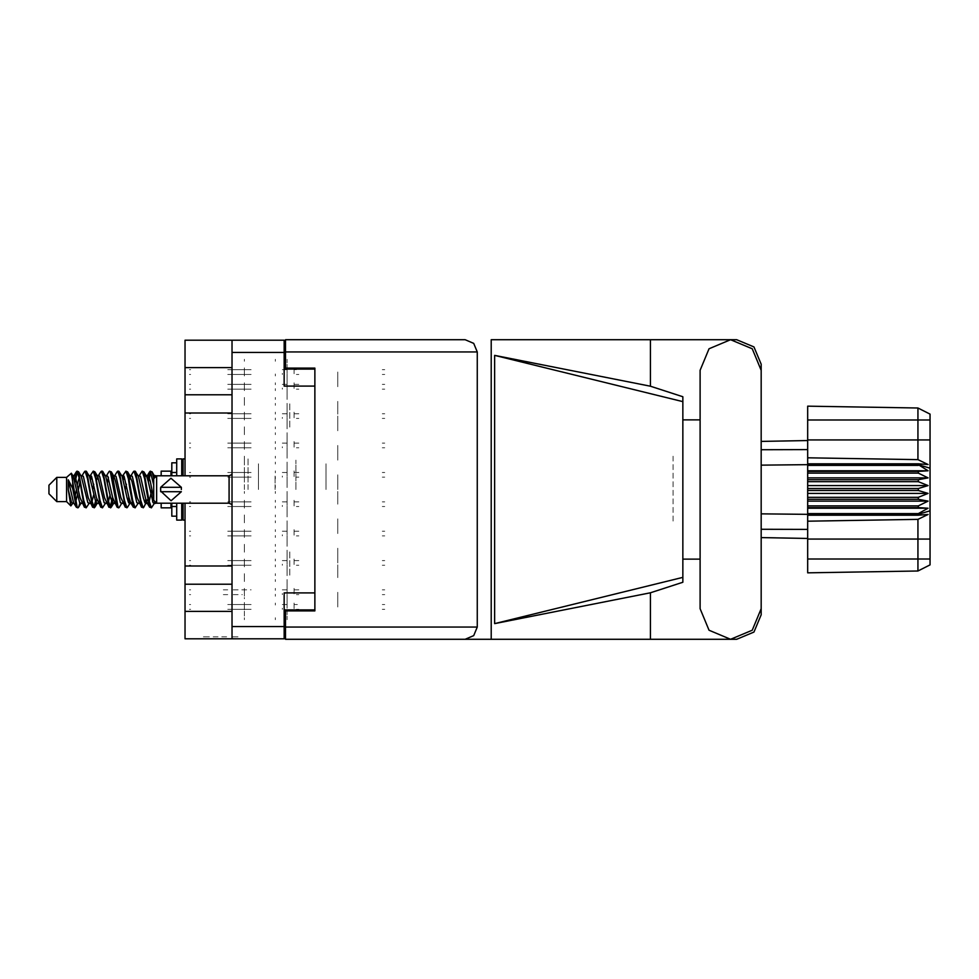 <?xml version="1.0" encoding="UTF-8"?>
<svg xmlns="http://www.w3.org/2000/svg" width="979" height="979" viewBox="0 0 979 979"><rect width="100%" height="100%" fill="white"/><g stroke="black" fill="none" stroke-linecap="round" stroke-linejoin="round"><path stroke-width="0.73" stroke-dasharray="4.89 3.67" d="M314.859 489.5L314.859 460.142L314.859 489.5M295.866 489.5L295.866 460.142L295.866 489.5M248.017 489.5L248.017 457.695L248.017 489.5M258.517 489.5L258.517 463.765L258.517 489.5M244.395 489.5L244.395 457.695L244.395 489.5M289.796 575.138L289.796 550.663L289.796 575.138M314.859 575.138L314.859 560.943L314.859 575.138M289.796 403.862L289.796 428.337L289.796 403.862M314.859 403.862L314.859 418.057L314.859 403.862M275.123 489.5L275.123 475.304L275.123 489.5M232.06 403.862L232.06 428.337L232.06 403.862M185.08 412.979L185.08 394.745M232.06 566.021L232.06 550.663L232.06 566.021M185.08 584.255L185.08 566.021M232.096 636.791L237.236 636.791L232.096 636.791M232.096 638.749L237.236 638.749L232.06 638.577L232.06 611.349L232.06 626.609M237.995 638.749L235.89 638.749M237.995 636.791L235.89 636.791M287.067 383.903L287.067 374.015L287.067 383.903M244.395 383.903L244.395 386.742L244.395 383.903M337.755 386.742L337.755 374.015L337.755 386.742M287.067 369.218L287.067 359.342L287.067 369.218M244.395 369.218L244.395 372.057L244.395 369.218M337.755 372.057L337.755 384.784L337.755 372.057M287.067 413.26L287.067 403.372L287.067 413.26M244.395 413.26L244.395 416.099L244.395 413.26M337.755 416.099L337.755 428.826L337.755 416.099M287.067 442.618L287.067 432.742L287.067 442.618M244.395 442.618L244.395 445.457L244.395 442.618M337.755 445.457L337.755 458.184L337.755 445.457M287.067 471.976L287.067 462.1L287.067 471.976M244.395 471.976L244.395 474.815L244.395 471.976M337.755 474.815L337.755 487.542L337.755 474.815M287.067 501.346L287.067 491.458L287.067 501.346M244.395 501.346L244.395 504.185L244.395 501.346M337.755 504.185L337.755 491.458L337.755 504.185M287.067 530.704L287.067 520.816L287.067 530.704M244.395 530.704L244.395 533.543L244.395 530.704M337.755 533.543L337.755 520.816L337.755 533.543M287.067 560.061L287.067 550.174L287.067 560.061M244.395 560.061L244.395 562.901L244.395 560.061M337.755 562.901L337.755 550.174L337.755 562.901M287.067 589.419L287.067 579.544L287.067 589.419M244.395 589.419L244.395 592.258L244.395 589.419M337.755 592.258L337.755 604.985L337.755 592.258M287.067 398.575L287.067 388.7L287.067 398.575M244.395 398.575L244.395 401.414L244.395 398.575M337.755 401.414L337.755 414.141L337.755 401.414M287.067 427.945L287.067 418.057L287.067 427.945M244.395 427.945L244.395 430.784L244.395 427.945M337.755 430.784L337.755 418.057L337.755 430.784M287.067 457.303L287.067 447.415L287.067 457.303M244.395 457.303L244.395 460.142L244.395 457.303M337.755 460.142L337.755 447.415L337.755 460.142M287.067 486.661L287.067 476.773L287.067 486.661M337.755 489.5L337.755 476.773L337.755 489.5M287.067 516.019L287.067 506.143L287.067 516.019M244.395 516.019L244.395 518.858L244.395 516.019M337.755 518.858L337.755 531.585L337.755 518.858M287.067 545.376L287.067 535.501L287.067 545.376M244.395 545.376L244.395 548.216L244.395 545.376M337.755 548.216L337.755 560.943L337.755 548.216M287.067 574.746L287.067 564.859L287.067 574.746M244.395 574.746L244.395 577.586L244.395 574.746M337.755 577.586L337.755 564.859L337.755 577.586M287.067 604.104L287.067 594.216L287.067 604.104M244.395 604.104L244.395 606.943L244.395 604.104M337.755 606.943L337.755 594.216L337.755 606.943M326.007 489.5L326.007 463.765L326.007 489.5M185.08 340.251L185.08 367.651M185.08 611.349L185.08 638.749M185.08 372.155L185.08 367.847M185.08 597.545L185.08 607.335M185.08 616.635L185.08 611.153M213.116 638.749L215.037 638.749L213.116 638.749M209.322 638.749L204.183 638.749L209.322 638.749M224.362 638.749L226.284 638.749L224.362 638.749M205.529 638.749L203.412 638.749M213.214 638.749L228.205 638.749M223.971 638.749L222.049 638.749L223.971 638.749M244.395 386.742L244.395 389.581L244.395 386.742M287.067 389.581L287.067 399.456L287.067 389.581M275.319 375.96L275.319 374.015L275.319 375.96M244.395 375.96L244.395 374.015L244.395 375.96M275.319 397.523L275.319 399.456L275.319 397.523M244.395 397.523L244.395 399.456L244.395 397.523M244.395 372.057L244.395 374.896L244.395 372.057M287.067 374.896L287.067 384.784L287.067 374.896M244.395 606.943L244.395 609.782L244.395 606.943M287.067 609.782L287.067 619.658L287.067 609.782M244.395 416.099L244.395 418.939L244.395 416.099M287.067 418.939L287.067 428.826L287.067 418.939M244.395 445.457L244.395 448.296L244.395 445.457M287.067 448.296L287.067 458.184L287.067 448.296M244.395 474.815L244.395 477.654L244.395 474.815M287.067 477.654L287.067 487.542L287.067 477.654M244.395 504.185L244.395 507.024L244.395 504.185M287.067 507.024L287.067 516.9L287.067 507.024M244.395 533.543L244.395 536.382L244.395 533.543M287.067 536.382L287.067 546.258L287.067 536.382M244.395 562.901L244.395 565.74L244.395 562.901M287.067 565.74L287.067 575.628L287.067 565.74M244.395 592.258L244.395 595.097L244.395 592.258M287.067 595.097L287.067 604.985L287.067 595.097M244.395 401.414L244.395 404.254L244.395 401.414M287.067 404.254L287.067 414.141L287.067 404.254M244.395 430.784L244.395 433.624L244.395 430.784M287.067 433.624L287.067 443.499L287.067 433.624M244.395 460.142L244.395 462.981L244.395 460.142M287.067 462.981L287.067 472.857L287.067 462.981M287.067 492.339L287.067 502.227L287.067 492.339M244.395 518.858L244.395 521.697L244.395 518.858M287.067 521.697L287.067 531.585L287.067 521.697M244.395 548.216L244.395 551.055L244.395 548.216M287.067 551.055L287.067 560.943L287.067 551.055M244.395 577.586L244.395 580.425L244.395 577.586M287.067 580.425L287.067 590.3L287.067 580.425M275.319 361.275L275.319 359.342L275.319 361.275M244.395 361.275L244.395 359.342L244.395 361.275M275.319 382.838L275.319 384.784L275.319 382.838M244.395 382.838L244.395 384.784L244.395 382.838M275.319 596.162L275.319 594.216L275.319 596.162M244.395 596.162L244.395 594.216L244.395 596.162M275.319 617.725L275.319 619.658L275.319 617.725M244.395 617.725L244.395 619.658L244.395 617.725M275.319 405.318L275.319 403.372L275.319 405.318M244.395 405.318L244.395 403.372L244.395 405.318M275.319 426.881L275.319 428.826L275.319 426.881M244.395 426.881L244.395 428.826L244.395 426.881M275.319 434.676L275.319 432.742L275.319 434.676M244.395 434.676L244.395 432.742L244.395 434.676M275.319 456.238L275.319 458.184L275.319 456.238M244.395 456.238L244.395 458.184L244.395 456.238M275.319 464.034L275.319 462.1L275.319 464.034M244.395 464.034L244.395 462.1L244.395 464.034M275.319 485.608L275.319 487.542L275.319 485.608M244.395 485.608L244.395 487.542L244.395 485.608M275.319 493.392L275.319 491.458L275.319 493.392M244.395 493.392L244.395 491.458L244.395 493.392M275.319 514.966L275.319 516.9L275.319 514.966M244.395 514.966L244.395 516.9L244.395 514.966M275.319 522.762L275.319 520.816L275.319 522.762M244.395 522.762L244.395 520.816L244.395 522.762M275.319 544.324L275.319 546.258L275.319 544.324M244.395 544.324L244.395 546.258L244.395 544.324M275.319 552.119L275.319 550.174L275.319 552.119M244.395 552.119L244.395 550.174L244.395 552.119M275.319 573.682L275.319 575.628L275.319 573.682M244.395 573.682L244.395 575.628L244.395 573.682M275.319 581.477L275.319 579.544L275.319 581.477M244.395 581.477L244.395 579.544L244.395 581.477M275.319 603.04L275.319 604.985L275.319 603.04M244.395 603.04L244.395 604.985L244.395 603.04M275.319 390.633L275.319 388.7L275.319 390.633M244.395 390.633L244.395 388.7L244.395 390.633M275.319 412.208L275.319 414.141L275.319 412.208M244.395 412.208L244.395 414.141L244.395 412.208M275.319 419.991L275.319 418.057L275.319 419.991M244.395 419.991L244.395 418.057L244.395 419.991M275.319 441.566L275.319 443.499L275.319 441.566M244.395 441.566L244.395 443.499L244.395 441.566M275.319 449.361L275.319 447.415L275.319 449.361M244.395 449.361L244.395 447.415L244.395 449.361M275.319 470.923L275.319 472.857L275.319 470.923M244.395 470.923L244.395 472.857L244.395 470.923M275.319 478.719L275.319 476.773L275.319 478.719M244.395 478.719L244.395 476.773L244.395 478.719M275.319 500.281L275.319 502.227L275.319 500.281M244.395 500.281L244.395 502.227L244.395 500.281M275.319 508.077L275.319 506.143L275.319 508.077M244.395 508.077L244.395 506.143L244.395 508.077M275.319 529.639L275.319 531.585L275.319 529.639M244.395 529.639L244.395 531.585L244.395 529.639M275.319 537.434L275.319 535.501L275.319 537.434M244.395 537.434L244.395 535.501L244.395 537.434M275.319 559.009L275.319 560.943L275.319 559.009M244.395 559.009L244.395 560.943L244.395 559.009M275.319 566.792L275.319 564.859L275.319 566.792M244.395 566.792L244.395 564.859L244.395 566.792M275.319 588.367L275.319 590.3L275.319 588.367M244.395 588.367L244.395 590.3L244.395 588.367M205.529 636.791L203.412 636.791M213.214 636.791L228.205 636.791M223.971 636.791L222.049 636.791L223.971 636.791M209.42 638.749L204.281 638.749L209.42 638.749M209.42 636.791L204.281 636.791L209.42 636.791M213.116 636.791L215.037 636.791L213.116 636.791M224.362 636.791L226.284 636.791L224.362 636.791M284.13 638.749L284.13 626.609M284.13 609.88L284.13 624.553L284.13 609.88M284.13 352.391L284.13 340.251M284.13 369.12L284.13 354.447L284.13 369.12M314.859 610.859L314.859 609.88M314.859 369.12L314.859 368.141M244.395 367.847L244.395 372.155M244.395 611.153L244.395 616.635M244.395 607.335L244.395 597.545M232.06 340.251L232.06 352.391M232.06 412.979L232.06 428.337L232.06 412.979M232.06 584.255L232.06 599.601L232.06 584.255M233.308 594.608L242.241 594.608M233.308 589.909L251.175 589.909M282.368 589.909L287.067 589.909L282.368 589.909L287.067 589.909L287.067 588.342L287.067 589.909L282.368 589.909L287.067 589.909L287.067 588.342L287.067 589.909L282.368 589.909L287.067 589.909L287.067 588.342L287.067 589.909L282.368 589.909L287.067 589.909L287.067 588.342M227.752 594.608L223.383 594.608M227.752 589.909L223.383 589.909M296.453 589.909L294.104 589.909L298.803 589.909L294.104 589.909L294.104 588.342L294.104 589.909L298.803 589.909L294.104 589.909L294.104 588.342L294.104 589.909L298.803 589.909L294.104 589.909L294.104 588.342L294.104 589.909L298.803 589.909L294.104 589.909L294.104 588.342L294.104 589.909L296.453 589.909M287.067 593.543L287.067 590.3M382.287 589.909L384.735 589.909L382.287 589.909M189.388 589.909L190.636 589.909L189.388 589.909M296.453 594.608L298.803 594.608L296.453 594.608M382.287 594.608L384.735 594.608L382.287 594.608M190.636 594.608L189.388 594.608L190.636 594.608M294.104 590.3L294.104 593.91L294.104 590.3M282.368 594.608L282.368 593.543L282.368 594.608M682.84 522.774L682.84 456.226L682.84 522.774M673.05 456.226L673.05 522.774L673.05 456.226M285.501 339.762L285.501 351.902M285.501 627.098L285.501 639.238M761.136 559.119L761.136 419.881M682.84 411.204L682.84 419.881M682.84 559.119L682.84 567.796M761.136 420.395L761.136 558.605M700.058 420.395L700.058 558.605M233.308 389.091L251.175 389.091L233.308 389.091M233.308 384.392L251.175 384.392L233.308 384.392M282.368 384.392L287.067 384.392L282.368 384.392L287.067 384.392L287.067 382.826L287.067 384.392L282.368 384.392L287.067 384.392L287.067 382.826L287.067 384.392L282.368 384.392L287.067 384.392L287.067 382.826L287.067 384.392L282.368 384.392M227.752 389.091L232.647 389.091L227.752 389.091M227.752 384.392L232.647 384.392L227.752 384.392M296.453 384.392L294.104 384.392L298.803 384.392L294.104 384.392L294.104 382.826L294.104 384.392L298.803 384.392L294.104 384.392L294.104 382.826L294.104 384.392L298.803 384.392L294.104 384.392L294.104 382.826L294.104 384.392L296.453 384.392M287.067 388.014L287.067 384.784L287.067 388.014M382.287 384.392L384.735 384.392L382.287 384.392M189.388 384.392L190.636 384.392L189.388 384.392M296.453 389.091L298.803 389.091L296.453 389.091M382.287 389.091L384.735 389.091L382.287 389.091M190.636 389.091L189.388 389.091L190.636 389.091M294.104 384.784L294.104 388.394L294.104 384.784M282.368 389.091L282.368 388.014L282.368 389.091M233.308 374.406L251.175 374.406L233.308 374.406M233.308 369.707L251.175 369.707L233.308 369.707M282.368 369.707L287.067 369.707L282.368 369.707M227.752 374.406L232.647 374.406L227.752 374.406M227.752 369.707L232.647 369.707L227.752 369.707M296.453 369.707L294.104 369.707L296.453 369.707M287.067 373.342L287.067 370.099L287.067 373.342M287.067 368.141L287.067 369.707L287.067 368.141M382.287 369.707L384.735 369.707L382.287 369.707M189.388 369.707L190.636 369.707L189.388 369.707M296.453 374.406L298.803 374.406L296.453 374.406M382.287 374.406L384.735 374.406L382.287 374.406M190.636 374.406L189.388 374.406L190.636 374.406M294.104 370.099L294.104 373.709L294.104 370.099M294.104 369.707L294.104 368.141L294.104 369.707M282.368 374.406L282.368 373.342L282.368 374.406M233.308 609.293L251.175 609.293L233.308 609.293M233.308 604.594L251.175 604.594L233.308 604.594M282.368 604.594L287.067 604.594L282.368 604.594L287.067 604.594L287.067 603.027L287.067 604.594L282.368 604.594M227.752 609.293L232.647 609.293L227.752 609.293M227.752 604.594L232.647 604.594L227.752 604.594M296.453 604.594L294.104 604.594L298.803 604.594L294.104 604.594L294.104 603.027L294.104 604.594L296.453 604.594M287.067 608.216L287.067 604.985L287.067 608.216M382.287 604.594L384.735 604.594L382.287 604.594M189.388 604.594L190.636 604.594L189.388 604.594M296.453 609.293L298.803 609.293L296.453 609.293M382.287 609.293L384.735 609.293L382.287 609.293M190.636 609.293L189.388 609.293L190.636 609.293M294.104 604.985L294.104 608.595L294.104 604.985M282.368 609.293L282.368 608.216L282.368 609.293M287.067 603.027L287.067 604.594L287.067 603.027M294.104 604.594L294.104 603.027L294.104 604.594M287.067 382.826L287.067 384.392L287.067 382.826M294.104 384.392L294.104 382.826L294.104 384.392M233.308 418.449L251.175 418.449L233.308 418.449M233.308 413.75L251.175 413.75L233.308 413.75M282.368 413.75L287.067 413.75L282.368 413.75L287.067 413.75L287.067 412.183L287.067 413.75L282.368 413.75L287.067 413.75L287.067 412.183L287.067 413.75L282.368 413.75L287.067 413.75L287.067 412.183L287.067 413.75L282.368 413.75M227.752 418.449L232.647 418.449L227.752 418.449M227.752 413.75L232.647 413.75L227.752 413.75M296.453 413.75L294.104 413.75L298.803 413.75L294.104 413.75L294.104 412.183L294.104 413.75L298.803 413.75L294.104 413.75L294.104 412.183L294.104 413.75L298.803 413.75L294.104 413.75L294.104 412.183L294.104 413.75L296.453 413.75M287.067 417.384L287.067 414.141L287.067 417.384M382.287 413.75L384.735 413.75L382.287 413.75M189.388 413.75L190.636 413.75L189.388 413.75M296.453 418.449L298.803 418.449L296.453 418.449M382.287 418.449L384.735 418.449L382.287 418.449M190.636 418.449L189.388 418.449L190.636 418.449M294.104 414.141L294.104 417.752L294.104 414.141M282.368 418.449L282.368 417.384L282.368 418.449M287.067 412.183L287.067 413.75L287.067 412.183M294.104 413.75L294.104 412.183L294.104 413.75M233.308 447.807L251.175 447.807L233.308 447.807M233.308 443.108L251.175 443.108L233.308 443.108M282.368 443.108L287.067 443.108L282.368 443.108L287.067 443.108L287.067 441.541L287.067 443.108L282.368 443.108L287.067 443.108L287.067 441.541L287.067 443.108L282.368 443.108L287.067 443.108L287.067 441.541L287.067 443.108L282.368 443.108M227.752 447.807L232.647 447.807L227.752 447.807M227.752 443.108L232.647 443.108L227.752 443.108M296.453 443.108L294.104 443.108L298.803 443.108L294.104 443.108L294.104 441.541L294.104 443.108L298.803 443.108L294.104 443.108L294.104 441.541L294.104 443.108L298.803 443.108L294.104 443.108L294.104 441.541L294.104 443.108L296.453 443.108M287.067 446.742L287.067 443.499L287.067 446.742M382.287 443.108L384.735 443.108L382.287 443.108M189.388 443.108L190.636 443.108L189.388 443.108M296.453 447.807L298.803 447.807L296.453 447.807M382.287 447.807L384.735 447.807L382.287 447.807M190.636 447.807L189.388 447.807L190.636 447.807M294.104 443.499L294.104 447.109L294.104 443.499M282.368 447.807L282.368 446.742L282.368 447.807M287.067 441.541L287.067 443.108L287.067 441.541M294.104 443.108L294.104 441.541L294.104 443.108M233.308 477.165L251.175 477.165L233.308 477.165M233.308 472.465L251.175 472.465L233.308 472.465M282.368 472.465L287.067 472.465L282.368 472.465L287.067 472.465L287.067 470.911L287.067 472.465L282.368 472.465L287.067 472.465L287.067 470.911L287.067 472.465L282.368 472.465M227.752 477.165L232.647 477.165L227.752 477.165M227.752 472.465L232.647 472.465L227.752 472.465M296.453 472.465L294.104 472.465L298.803 472.465L294.104 472.465L294.104 470.911L294.104 472.465L298.803 472.465L294.104 472.465L294.104 470.911L294.104 472.465L296.453 472.465M287.067 476.1L287.067 472.857L287.067 476.1M382.287 472.465L384.735 472.465L382.287 472.465M189.388 472.465L190.636 472.465L189.388 472.465M296.453 477.165L298.803 477.165L296.453 477.165M382.287 477.165L384.735 477.165L382.287 477.165M190.636 477.165L189.388 477.165L190.636 477.165M294.104 472.857L294.104 476.467L294.104 472.857M282.368 477.165L282.368 476.1L282.368 477.165M287.067 470.911L287.067 472.465L287.067 470.911M294.104 472.465L294.104 470.911L294.104 472.465M233.308 506.535L251.175 506.535L233.308 506.535M233.308 501.835L251.175 501.835L233.308 501.835M282.368 501.835L287.067 501.835L282.368 501.835L287.067 501.835L287.067 500.269L287.067 501.835L282.368 501.835L287.067 501.835L287.067 500.269L287.067 501.835L282.368 501.835M227.752 506.535L232.647 506.535L227.752 506.535M227.752 501.835L232.647 501.835L227.752 501.835M296.453 501.835L294.104 501.835L298.803 501.835L294.104 501.835L294.104 500.269L294.104 501.835L298.803 501.835L294.104 501.835L294.104 500.269L294.104 501.835L296.453 501.835M287.067 505.458L287.067 502.227L287.067 505.458M382.287 501.835L384.735 501.835L382.287 501.835M189.388 501.835L190.636 501.835L189.388 501.835M296.453 506.535L298.803 506.535L296.453 506.535M382.287 506.535L384.735 506.535L382.287 506.535M190.636 506.535L189.388 506.535L190.636 506.535M294.104 502.227L294.104 505.837L294.104 502.227M282.368 506.535L282.368 505.458L282.368 506.535M287.067 500.269L287.067 501.835L287.067 500.269M294.104 501.835L294.104 500.269L294.104 501.835M233.308 535.892L251.175 535.892L233.308 535.892M233.308 531.193L251.175 531.193L233.308 531.193M282.368 531.193L287.067 531.193L282.368 531.193L287.067 531.193L287.067 529.627L287.067 531.193L282.368 531.193L287.067 531.193L287.067 529.627L287.067 531.193L282.368 531.193L287.067 531.193L287.067 529.627L287.067 531.193L282.368 531.193M227.752 535.892L232.647 535.892L227.752 535.892M227.752 531.193L232.647 531.193L227.752 531.193M296.453 531.193L294.104 531.193L298.803 531.193L294.104 531.193L294.104 529.627L294.104 531.193L298.803 531.193L294.104 531.193L294.104 529.627L294.104 531.193L298.803 531.193L294.104 531.193L294.104 529.627L294.104 531.193L296.453 531.193M287.067 534.815L287.067 531.585L287.067 534.815M382.287 531.193L384.735 531.193L382.287 531.193M189.388 531.193L190.636 531.193L189.388 531.193M296.453 535.892L298.803 535.892L296.453 535.892M382.287 535.892L384.735 535.892L382.287 535.892M190.636 535.892L189.388 535.892L190.636 535.892M294.104 531.585L294.104 535.195L294.104 531.585M282.368 535.892L282.368 534.815L282.368 535.892M287.067 529.627L287.067 531.193L287.067 529.627M294.104 531.193L294.104 529.627L294.104 531.193M233.308 565.25L251.175 565.25L233.308 565.25M233.308 560.551L251.175 560.551L233.308 560.551M282.368 560.551L287.067 560.551L282.368 560.551L287.067 560.551L287.067 558.985L287.067 560.551L282.368 560.551L287.067 560.551L287.067 558.985L287.067 560.551L282.368 560.551L287.067 560.551L287.067 558.985L287.067 560.551L282.368 560.551M227.752 565.25L232.647 565.25L227.752 565.25M227.752 560.551L232.647 560.551L227.752 560.551M296.453 560.551L294.104 560.551L298.803 560.551L294.104 560.551L294.104 558.985L294.104 560.551L298.803 560.551L294.104 560.551L294.104 558.985L294.104 560.551L298.803 560.551L294.104 560.551L294.104 558.985L294.104 560.551L296.453 560.551M287.067 564.185L287.067 560.943L287.067 564.185M382.287 560.551L384.735 560.551L382.287 560.551M189.388 560.551L190.636 560.551L189.388 560.551M296.453 565.25L298.803 565.25L296.453 565.25M382.287 565.25L384.735 565.25L382.287 565.25M190.636 565.25L189.388 565.25L190.636 565.25M294.104 560.943L294.104 564.553L294.104 560.943M282.368 565.25L282.368 564.185L282.368 565.25M287.067 558.985L287.067 560.551L287.067 558.985M294.104 560.551L294.104 558.985L294.104 560.551"/><path stroke-width="1.47" d="M232.06 367.651L185.08 367.651L185.08 475.794M185.08 503.206L185.08 611.349L232.06 611.349M314.859 592.944L284.13 592.944L284.13 638.749L185.08 638.749L185.08 611.349M185.08 367.651L185.08 340.251L284.13 340.251L284.13 386.056L314.859 386.056M284.13 609.88L314.859 609.88L314.859 610.859L285.501 610.859L285.501 627.098L477.311 627.098L473.763 635.677L465.184 639.238L491.152 639.238L491.152 339.762L736.661 339.762L753.965 346.933L761.136 364.225L761.136 419.881M285.501 351.902L285.501 339.762L465.184 339.762L473.763 343.323L477.311 351.902L285.501 351.902L285.501 368.141L314.859 368.141L314.859 369.12L284.13 369.12M232.06 638.749L232.06 340.251M465.184 639.238L285.501 639.238L285.501 627.098M682.84 577.304L494.615 623.574L494.615 355.426L650.423 386.154L682.84 396.74L682.84 582.26L650.423 592.846L650.423 639.238L736.661 639.238L753.965 632.067L761.136 614.775L761.136 559.119M682.84 567.796L682.84 411.204M56.782 501.64L56.782 477.36L48.95 485.192L48.95 493.808L56.782 501.64L66.572 501.64L70.88 505.947L72.752 503.39M56.782 477.36L66.572 477.36L66.572 501.64M155.331 502.374L155.331 503.084M161.205 503.206L161.205 507.807L170.995 507.807L170.995 503.206M79.886 502.998L78.577 507.281L77.965 507.807L77.145 506.902L72.727 481.68L72.727 488.558L68.322 479.82L68.322 489.733L70.88 505.947M161.205 475.794L161.205 471.193L170.995 471.193L170.995 475.794M761.136 465.196L807.712 464.707L807.712 490.479L918.302 490.479L918.302 488.521L928.092 485.584L918.302 481.607L918.302 479.698L928.092 477.923L918.302 473.114L918.302 471.34L928.092 470.813L918.302 464.707L807.712 464.707L807.712 457.793L917.886 459.665L917.886 408.059L930.05 414.141L930.05 564.859L917.886 570.941L807.712 572.862L807.712 558.985L917.886 558.985L917.886 519.335L807.712 521.207L807.712 558.985M807.712 513.583L807.712 514.293L918.302 514.293L918.302 513.583L807.712 513.583L807.712 507.66L918.302 507.66L918.302 505.886L807.712 505.886L807.712 507.66M807.712 490.479L807.712 499.302L918.302 499.302L918.302 497.393L928.092 493.416L918.302 490.479M930.05 468.243L918.302 464.707L918.302 463.838L807.712 463.838M807.712 457.793L807.712 439.914L930.05 439.914M930.05 420.015L807.712 420.015L807.712 406.138L917.886 408.059L930.05 414.141M807.712 505.886L807.712 499.302M761.136 513.804L807.712 514.293L807.712 515.162L918.302 515.162L918.302 514.293L930.05 510.757M930.05 564.859L917.886 570.941L917.886 558.985L930.05 558.985M176.673 462.786L171.778 462.786L171.778 475.794M171.778 503.206L171.778 516.214L176.673 516.214M176.673 503.206L176.673 520.033L181.751 520.033L181.751 503.206M176.673 475.794L176.673 458.967L181.751 458.967L181.751 475.794M183.122 503.206L183.122 520.033L185.08 520.033M181.751 460.338L183.122 458.967L183.122 475.794M155.331 503.206L156.701 503.206L156.701 475.794L155.331 475.794M229.123 475.794L229.123 503.206L156.701 503.206L153.764 500.269L153.764 478.731L156.701 475.794L229.123 475.794L232.06 474.472M160.617 489.5L160.715 487.346L170.995 478.254L181.299 487.346L160.715 487.346L160.715 491.654L181.299 491.654L171.019 500.746L160.678 491.115M155.331 503.39L153.091 502.704L148.196 481.338L146.544 476.247L145.137 476.002M139.226 503.39L136.779 502.704L131.884 481.338L129.436 475.61M122.926 503.39L120.466 502.704L115.583 481.338L113.919 476.247L112.512 476.002M106.613 503.39L104.153 502.704L97.631 476.296L94.89 471.719L93.25 471.193L95.697 478.743L100.592 506.902L102.428 507.807L99.98 500.257L94.89 471.719M90.301 503.39L87.853 502.704L81.318 476.296L78.577 471.719L76.937 471.193L79.385 478.743L84.28 506.902L86.115 507.807L83.668 500.257L78.577 471.719M147.756 499.461L143.827 507.281L141.563 507.281L137.195 497.662L132.3 476.296L129.852 475.61M129.852 503.39L127.515 507.281L125.251 507.281L120.882 497.662L115.987 476.296L113.136 475.61M113.16 499.461L111.202 507.281L108.938 507.281L104.569 497.662L99.674 476.296L98.855 475.61L96.199 476.002M96.848 499.461L94.89 507.281L92.626 507.281L88.257 497.662L83.362 476.296L80.914 475.61M148.416 502.998L146.997 502.753L145.345 497.662L140.45 476.296L138.002 475.61M132.104 502.998L130.684 502.753L129.032 497.662L124.137 476.296L121.69 475.61M106.613 475.61L108.938 471.719L109.562 471.193L110.382 472.098L117.101 507.281L112.72 497.662L107.825 476.296L105.377 475.61M100.788 507.281L96.407 497.662L91.524 476.296L89.065 475.61M84.475 507.281L80.094 497.662L75.212 476.296L74.392 475.61L73.376 476.675M146.544 502.753L145.749 503.39L144.941 502.704L143.301 497.662L138.394 476.247L135.053 471.193L133.401 471.719L131.076 475.61M130.464 502.325L129.436 503.39L128.628 502.704L127.001 497.662L122.081 476.247L118.74 471.193L117.101 471.719L114.763 475.61M113.919 502.753L113.136 503.39L112.316 502.704L110.688 497.662L105.769 476.247L102.428 471.193L100.788 471.719L98.451 475.61M98.451 503.39L96.003 502.704L89.456 476.247L86.115 471.193L84.475 471.719L82.138 475.61M82.138 503.39L79.691 502.704L73.168 476.296L71.296 473.187L72.727 481.68M153.764 498.788L150.24 481.338L148.612 476.296L147.792 475.61L146.777 476.675M77.965 507.807L76.313 507.281L73.572 502.704L68.322 479.82M761.136 370.295L752.19 348.708L730.591 339.762L709.004 348.708L700.058 370.295L700.058 608.705L709.004 630.292L730.591 639.238L752.19 630.292L761.136 608.705L761.136 370.295M146.263 489.5L149.53 506.902L151.366 507.807L148.918 500.257L144.023 472.098L142.188 471.193L144.635 478.743L146.263 489.5M121.69 503.39L119.365 507.281L118.74 507.807L117.921 506.902L113.026 478.743L111.398 472.098L109.562 471.193M129.95 489.5L133.217 506.902L135.053 507.807L132.606 500.257L127.711 472.098L125.875 471.193L128.322 478.743L129.95 489.5M74.355 479.539L76.937 471.193M77.451 471.548L74.967 482.096M76.313 507.281L72.727 488.558M92.626 507.281L87.547 478.743L85.1 471.193M94.265 507.807L91.818 500.257L86.739 471.719M112.561 496.904L110.076 507.452M108.938 507.281L103.86 478.743L101.412 471.193M110.578 507.807L108.131 500.257L103.052 471.719M125.251 507.281L120.16 478.743L117.713 471.193M126.891 507.807L124.443 500.257L119.365 471.719M141.563 507.281L136.473 478.743L134.025 471.193M143.203 507.807L140.756 500.257L135.677 471.719M153.764 484.935L150.338 471.193L147.756 479.539M150.852 471.548L148.367 482.096M73.988 503.39L71.54 502.704L68.322 489.733M152.565 501.542L153.336 496.904M90.668 479.539L91.328 476.002M108.363 477.458L107.592 482.096M123.293 479.539L123.941 476.002M95.465 501.542L93.764 507.452M128.861 496.904L128.09 501.542M129.473 499.461L128.824 502.998M145.785 499.461L145.137 502.998M153.801 478.707L152.173 472.098L150.338 471.193M79.164 477.458L77.451 484.201M155.331 501.835L155.331 503.035L154.352 500.856M110.076 494.799L108.363 501.542M93.764 494.799L92.05 501.542M77.451 494.799L75.738 501.542M151.867 489.5L149.138 501.542M155.196 477.299L151.978 471.719M185.08 394.745L232.06 394.745M185.08 566.021L232.06 566.021M232.06 412.979L185.08 412.979M232.06 584.255L185.08 584.255M285.501 624.553L284.13 624.553M284.13 354.447L285.501 354.447M700.058 559.119L682.84 559.119M494.615 623.574L650.423 592.846M650.423 386.154L650.423 339.762M285.501 639.238L650.423 639.238M682.84 419.881L700.058 419.881M477.311 627.098L477.311 351.902M314.859 368.141L314.859 610.859M465.184 339.762L285.501 339.762M494.615 355.426L682.84 401.696M154.315 503.39L151.366 507.807M89.065 503.39L86.115 507.807M105.377 503.39L102.428 507.807M117.101 507.281L118.74 507.807M138.002 503.39L135.053 507.807M90.301 475.61L93.25 471.193M122.926 475.61L125.875 471.193M139.226 475.61L142.188 471.193M155.331 477.165L155.331 475.61L154.315 475.61M66.572 477.36L71.296 473.187M126.389 484.201L125.361 489.5M93.764 484.201L92.736 489.5M76.435 489.5L74.967 496.904M130.464 476.675L129.473 479.539M114.151 476.675L113.16 479.539M97.839 476.675L96.848 479.539M79.935 482.096L78.467 489.5M807.712 515.162L807.712 521.207M918.302 507.66L928.092 508.187L918.302 513.583M918.302 499.302L928.092 501.077L918.302 505.886M807.712 497.393L918.302 497.393M807.712 488.521L918.302 488.521M807.712 481.607L918.302 481.607M807.712 479.698L918.302 479.698M807.712 473.114L918.302 473.114M807.712 471.34L918.302 471.34M807.712 420.015L807.712 439.914M775.662 537.875L768.662 537.752M807.712 538.438L761.136 537.618M807.712 440.562L761.136 441.382L807.712 440.562M807.712 465.417L918.302 465.417M918.302 515.162L928.092 514.489L917.886 519.335M917.886 459.665L928.092 464.511L918.302 463.838M807.712 470.813L928.092 470.813M807.712 477.923L928.092 477.923M807.712 485.584L928.092 485.584M807.712 493.416L928.092 493.416M807.712 501.077L928.092 501.077M807.712 508.187L928.092 508.187M181.409 489.5L181.299 487.346M284.13 352.391L232.06 352.391M232.06 626.609L284.13 626.609M930.05 539.086L807.712 539.086M761.136 529.26L807.712 529.443M807.712 449.557L761.136 449.74M176.673 472.514L171.778 472.514M176.673 506.486L171.778 506.486M146.544 476.247L143.827 471.719M130.231 476.247L127.515 471.719M113.919 476.247L111.202 471.719M147.792 475.61L146.152 475.61M149.714 471.719L146.997 476.247M149.714 507.281L146.997 502.753M133.401 507.281L130.684 502.753M76.313 471.719L73.988 475.61M113.54 503.39L111.202 507.281M97.227 503.39L94.89 507.281M80.914 503.39L78.577 507.281M147.792 503.39L145.749 503.39M131.48 503.39L129.436 503.39M114.763 503.39L113.136 503.39M74.392 475.61L72.752 475.61M181.751 518.662L183.122 520.033M183.122 458.967L185.08 458.967M229.123 503.206L232.06 504.528"/></g></svg>
